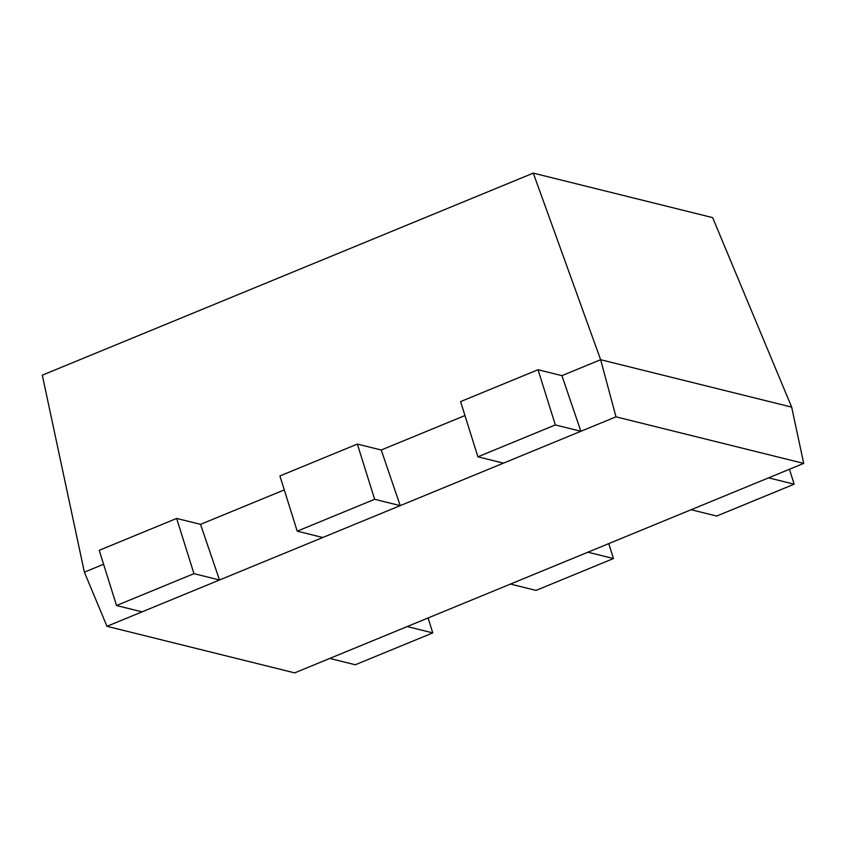 <?xml version="1.0" encoding="UTF-8"?>
<svg xmlns="http://www.w3.org/2000/svg" width="846" height="846" viewBox="0 0 846 846"><rect width="100%" height="100%" fill="white"/><g stroke="black" fill="none" stroke-linecap="round" stroke-linejoin="round"><path stroke-width="1.27" d="M407.212 626.558L294.662 672.877L106.966 626.304L615.994 416.835L803.7 463.397L407.212 626.558L432.761 632.903L428.087 617.971M432.761 632.903L355.32 664.766L329.771 658.431M791.676 407.116L712.639 217.623L533.287 173.123L600.639 359.719L791.676 407.116L803.7 463.397M510.466 584.068L536.015 590.413L613.456 558.54L608.771 543.618M106.966 626.304L84.378 572.171L42.3 375.18L533.287 173.123M84.378 572.171L103.593 564.261M142.075 611.859L116.526 605.525L193.956 573.651L176.655 518.439L200.534 524.361L284.277 489.908M200.534 524.361L219.505 579.996L193.956 573.651M322.76 537.506L297.21 531.161L374.651 499.299L357.35 444.087L381.229 450.009L464.972 415.545M381.229 450.009L400.2 505.633L374.651 499.299M587.896 552.205L613.456 558.54M503.455 463.143L477.905 456.808L555.336 424.935L538.035 369.723L561.913 375.656L600.639 359.719L615.994 416.835M561.913 375.656L580.885 431.28L555.336 424.935M768.591 477.842L794.14 484.187L716.699 516.049L691.15 509.715M794.14 484.187L789.466 469.255M116.526 605.525L99.215 550.312L176.655 518.439M297.21 531.161L279.91 475.949L357.35 444.087M477.905 456.808L460.594 401.596L538.035 369.723"/></g></svg>
